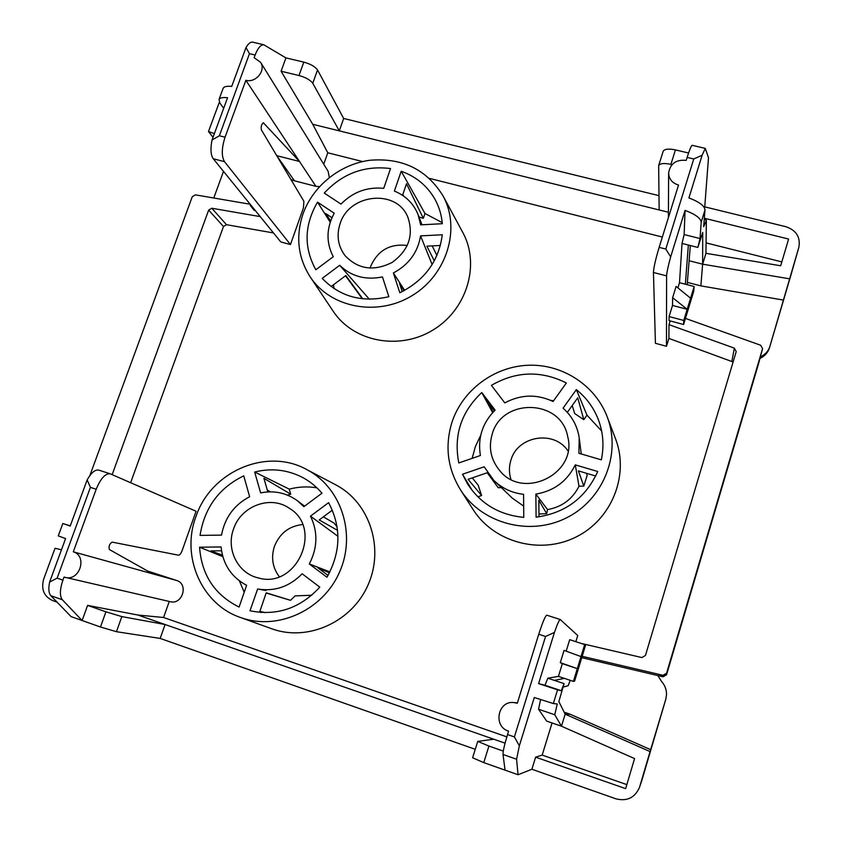 <?xml version="1.0" encoding="UTF-8"?>
<svg xmlns="http://www.w3.org/2000/svg" width="842" height="842" viewBox="0 0 842 842"><rect width="100%" height="100%" fill="white"/><g stroke="black" fill="none" stroke-linecap="round" stroke-linejoin="round"><path stroke-width="1.26" d="M672.032 164.632L670.906 164.358C664.106 162.959 660.033 163.369 658.665 165.6L659.149 209.953L339.294 130.857L343.673 118.469L658.96 195.649M791.238 274.039L798.858 247.274C800.605 237.139 796.3 230.298 785.944 226.73L704.743 206.858L708.501 157.707L705.27 148.381L692.135 145.308C691.198 145.813 689.524 149.855 687.135 157.412L686.209 160.38C676.042 159.412 670.179 163.643 668.622 173.052C668.98 179.146 672.284 183.156 678.536 185.051L659.139 247.369C655.592 259.22 653.687 267.598 653.445 272.492L655.423 343.294L666.475 346.283L666.601 275.892C666.759 272.534 668.116 266.198 670.664 256.884L685.062 210.384C695.45 214.321 700.828 218.278 701.197 222.256L704.975 209.953L703.691 226.635L706.364 220.457L705.954 253.316L702.638 264.178L689.114 260.736M657.855 675.579L661.538 681.462C664.938 685.262 666.601 689.682 666.517 694.713L665.801 699.186L650.077 751.569L565.15 714.153L561.467 726.193L634.563 758.589L625.659 788.638L535.617 757.158L531.902 769.251L615.912 798.816C626.964 801.573 634.815 797.806 639.467 787.491L641.73 780.808M475.267 749.317L160.18 638.425L165.085 624.522L137.899 615.028L87.6 605.387L82.127 620.522L71.065 616.607L50.836 595.704L62.319 599.736C59.582 596.041 59.782 589.516 62.929 580.149L64.045 577.086L170.221 601.683C182.451 605.082 188.797 584.001 176.652 580.485L73.296 551.815C87.736 555.983 79.727 581.475 65.192 577.412M61.466 549.805L55.035 548.279L43.689 579.096C40.953 589.232 43.9 596.378 52.53 600.535L57.056 602.135M665.801 699.186L666.517 694.797L665.801 699.249L641.741 780.787M791.196 274.187L769.493 347.757C767.967 352.535 764.82 356.019 760.063 358.208L760.137 357.292M213.015 137.32L208.479 131.531L219.352 102.229M798.858 247.274L769.904 346.315L798.816 247.422M650.077 751.569L639.467 787.491M200.059 535.396L221.53 535.112C224.803 517.662 234.171 504.863 249.642 496.717L243.727 475.846C219.015 487.918 204.459 507.768 200.059 535.396M267.819 491.907L263.914 478.319L290.722 494.18L289.238 489.128L254.663 472.025L260.631 492.896C274.039 490.223 286.238 492.802 297.237 500.611L303.888 506.663L321.96 493.202C316.255 486.444 309.53 481.056 301.773 477.046C286.827 469.625 271.124 467.952 254.663 472.025M311.719 595.241L295.142 595.894L290.511 600.314L266.156 593.031M259.894 611.303L265.156 612.66M199.565 547.205C201.606 575.023 214.784 594.968 239.096 607.061L246.611 585.306C231.497 577.265 222.983 564.477 221.078 546.963L199.565 547.205L222.835 556.657M261.188 612.513L259.62 612.102L266.23 592.821L290.511 600.314M319.792 587.137L302.152 573.781C289.49 586.674 274.65 591.747 257.62 589L250 610.776C276.913 616.218 300.184 608.334 319.792 587.137M328.012 575.444L318.065 567.961L329.443 572.813M324.254 193.081L340.978 204.09C352.935 191.976 367.175 186.724 383.71 188.345L390.541 168.568C364.597 165.295 342.505 173.473 324.254 193.081M362.313 298.784L345.515 275.787M317.529 202.164C304.215 225.119 303.646 247.643 315.845 269.756L333.274 256.715C325.959 242.507 326.286 228.003 334.232 213.205L317.529 202.164L330.222 222.214M331.127 286.543L345.841 275.545L362.755 298.836M402.539 195.312L406.507 183.735L423.347 218.331L419.011 216.983M401.202 171.252C416.116 176.546 427.399 185.966 435.082 199.491C439.156 206.974 441.576 215.047 442.324 223.709L420.663 224.856L418.032 214.457C413.454 203.448 405.57 195.649 394.382 191.071L401.202 171.252L424.989 213.5L423.347 218.331M339.694 265.293L322.223 278.365C339.915 296.742 362.134 302.857 388.857 296.7L382.457 276.923C365.565 280.333 351.314 276.46 339.694 265.293L369.333 299.226M402.213 291.627L399.54 283.449L404.002 290.711M567.329 412.37L577.738 397.834L583.78 419.653L574.665 413.538L572.244 405.507M576.349 389.635C586.127 397.466 593.368 407.212 598.052 418.842C603.198 432.093 604.282 445.755 601.325 459.848L578.907 453.27L579.212 437.756C577.359 425.947 571.971 416.085 563.056 408.181L576.349 389.635L586.99 415.169L583.78 419.653M491.423 385.362L504.811 402.897C520.735 394.372 536.817 393.898 553.078 401.487L566.361 382.984C541.017 370.322 516.041 371.122 491.423 385.362M501.411 487.655L498.19 487.686L487.234 472.751L468.068 479.33L481.603 495.528L477.846 496.812M472.257 477.888L478.193 485.202L481.603 495.528M481.771 392.54C461.142 411.991 453.48 435.461 458.806 462.953L480.414 455.501C477.53 437.987 482.434 422.863 495.117 410.117L481.771 392.54L492.654 412.612M586.421 473.267L587.127 475.446L583.811 486.108L579.012 486.255L575.275 464.868L597.715 471.499C585.695 497.959 565.161 513.188 536.091 517.188L535.859 494.107L547.553 509.589L546.7 513.62L538.975 514.03M462.5 474.246L467.468 483.813C480.55 503.811 499.317 514.988 523.766 517.367L523.577 494.328C511.915 492.98 501.958 488.286 493.707 480.256L484.161 466.794L462.5 474.246L472.551 490.97M539.006 516.851L538.827 500.232L546.7 513.62M434.314 260.82L426.852 246.159L440.387 245.485M404.634 290.374L393.372 272.976L399.824 292.763C424.663 280.375 438.808 261.041 442.271 234.771L420.568 235.876L432.135 264.567M432.167 245.896L436.924 255.463M323.36 516.851L334.042 523.071L337.105 526.882M337.558 530.355L319.192 519.956L332.337 510.168M329.906 571.907L309.288 563.951L326.949 577.254C340.968 551.952 341.515 527.092 328.59 502.674L310.477 516.157L337.947 536.312M583.811 486.108L578.38 470.888L595.694 476.025M222.414 555.12L210.795 550.9L221.53 550.784M290.722 494.18L287.448 495.117M270.419 491.833L267.282 490.044M493.075 412.159L486.476 400.55L494.328 410.885M403.592 196.049L402.813 194.502M330.664 220.92L325.643 213.51L331.958 217.699M316.897 487.813C307.646 486.308 298.426 486.739 289.238 489.128M239.391 580.896L244.222 592.21M601.63 430.978L586.99 415.169M572.497 406.339L571.855 406.055M553.604 400.75L550.752 400.382M480.677 435.409L475.404 446.513L472.151 458.353M333.516 284.764L334.021 288.595M442.229 222.635L424.989 213.5M407.307 245.496C390.035 243.391 377.826 250.337 370.69 266.335L370.133 268.156M535.859 494.107C554.036 490.991 567.182 481.245 575.275 464.868M579.012 486.255C572.444 499.19 561.951 506.968 547.553 509.589M523.671 506.116L512.389 498.211L494.854 481.361M492.223 434.051C502.021 397.561 561.025 398.95 567.655 436.398C578.001 473.636 523.04 500.79 499.474 470.31C490.76 459.49 488.339 447.407 492.223 434.051M568.024 450.944C554.089 429.725 517.588 435.777 510.915 460.164C508.926 466.552 508.926 472.93 510.905 479.308M760.263 356.882C765.136 354.692 768.346 351.177 769.904 346.315M690.335 245.538L687.188 284.701M531.902 769.251L518.04 774.735L516.588 759.242L519.346 745.791L534.291 697.502L553.341 703.533L557.562 689.819L538.596 683.609L554.436 632.426C557.351 624.048 559.288 619.754 560.235 619.523L577.738 635.521L575.844 641.688M557.562 689.819L561.319 690.735L564.077 683.63L558.856 701.607L565.15 714.153L570.223 714.258L564.172 712.195M670.906 164.358L675.421 149.897C668.643 148.518 664.548 148.981 663.17 151.276L663.128 151.392M675.421 149.897L688.577 153.002M670.158 320.928L669.011 324.675L668.895 338.41L666.475 346.283M694.155 286.501L693.682 291.469L683.588 324.507L669.053 320.634L669.085 316.56L672.505 305.446L672.632 297.7L676.105 286.417L690.577 298.194L694.155 286.501L679.505 282.702L682.031 243.454L684.136 234.571L685.062 210.384M677.905 287.88L679.505 282.702M685.356 284.217L688.356 245.043L697.85 247.432L700.028 238.549L684.136 234.571M700.028 238.549L701.197 222.256M688.356 245.043L682.031 243.454M683.588 324.507L683.767 320.455L669.085 316.56M683.767 320.455L687.177 309.309L672.632 297.7M690.577 298.194L687.177 309.309L672.505 305.446M783.534 300.089L700.87 285.88L702.638 264.178L702.723 232.466L697.85 247.432M488.939 746.054L477.751 741.402L472.604 757.768L483.761 762.61L488.939 746.054L503.284 751.085M518.04 774.735L483.761 762.61M570.223 680.325L568.161 685.714L563.014 687.083M535.617 757.158L542.185 755.095L552.047 722.973M540.585 699.586L538.554 709.238L546.69 721.131L561.467 726.193L554.773 714.763L557.257 703.975L553.341 703.533M564.077 683.63L554.32 680.368L564.414 678.378L558.425 676.379L547.847 678.199L544.995 685.251L538.596 683.609M554.32 680.368L547.847 678.199M560.298 662.643L564.066 650.392L581.001 656.592L584.674 644.572L585.537 645.33L574.602 681.104L573.413 681.389L577.317 668.643L560.298 662.643L562.33 663.675L558.425 676.379M584.674 644.572L569.708 639.678L566.171 651.171M581.001 656.592L577.317 668.643L562.33 663.675M573.413 681.389L564.414 678.378M561.319 690.735L544.995 685.251M704.975 209.953C704.638 205.88 699.292 201.88 688.914 197.933L702.123 155.244L693.755 158.98L665.801 249.053L670.664 256.884M546.879 615.218L546.795 615.176C545.29 615.923 542.606 622.28 538.754 634.247L517.283 703.27L513.978 702.565C497.769 700.333 492.78 726.467 508.589 731.172L507.547 734.561C504.421 744.833 502.906 751.464 503.011 754.474L505.063 770.146M554.436 632.426L545.563 636.478L514.388 736.929L519.346 745.791M137.899 615.028L163.58 617.502L506.842 736.866M121.848 616.597L105.934 611.818L100.472 627.006L116.438 631.7L121.848 616.597L165.085 624.522L505.063 743.16M704.449 207.816L704.743 206.858M702.123 155.244L705.27 148.381M477.751 741.402L493.738 739.202M659.149 209.953L668.422 212.237M669.011 324.675L734.35 348.135L736.203 351.619L645.446 655.486L641.836 657.56L581.159 643.425M733.108 361.997L668.895 338.41M761.61 352.303L762.578 348.651L760.663 345.241L685.451 318.402M759.147 361.66L666.559 674.8L663.054 676.8L581.759 657.676M582.18 656.307L662.949 675.295L666.58 673.211L762.547 348.725M666.58 673.211L761.568 352.461M760.042 358.271L666.559 674.8M666.58 673.663L662.97 675.726L659.644 674.937L659.749 675.621L663.022 676.389L666.559 674.368M659.928 675.01L659.749 675.621M276.713 155.633L294.458 180.798L315.918 186.345L319.497 186.608M276.302 154.949L277.102 155.77L299.489 161.475L263.43 122.848C261.441 124.279 260.767 126.647 261.42 129.952L303.888 201.27L303.436 207.89L290.458 244.548L224.488 161.664C221.393 156.275 221.583 148.129 225.046 137.214L245.875 80.295C255.779 83.211 266.23 70.391 260.578 62.276L328.106 171.263L329.327 177.483M100.472 627.006L82.127 620.522L62.319 599.736M160.18 638.425L116.438 631.7M343.673 118.469L317.539 69.981C315.161 66.634 310.582 64.013 303.804 62.119L298.984 75.517L281.091 71.244L285.933 57.898L303.804 62.119M253.126 42.258L252.547 42.121C250.39 41.942 248.201 43.763 245.99 47.584L231.718 86.41C227.024 85.937 224.183 86.526 223.183 88.178L222.972 88.736M208.479 131.531L214.373 133.615M250.527 204.669L250.242 205.448L254.179 210.279L255.337 210.595M250.242 205.448L251.421 205.764M99.114 470.236L98.767 470.11C95.114 469.415 91.241 472.688 87.147 479.908L70.191 526.061L62.824 523.503L70.265 525.84M260.578 62.276L254.137 57.73L255.126 55.014C257.81 48.131 260.694 44.71 263.767 44.752L285.933 57.898M223.677 108.292L219.899 103.082L219.046 99.377C220.036 97.777 222.867 97.219 227.561 97.725L212.037 139.982L219.362 135.773L249.464 53.678L245.99 47.584M212.037 139.982C210.3 148.718 210.7 154.981 213.258 158.759L280.786 241.938L290.458 244.548M362.618 161.559L327.78 152.781L323.738 164.201M327.78 152.781L312.74 124.29L281.091 71.244M662.359 237.044L429.494 178.399M298.984 75.517C305.772 77.422 310.361 80.011 312.771 83.305L339.294 130.857L312.74 124.29M73.296 551.815L96.188 489.255C100.619 478.519 105.282 473.372 110.155 473.793L196.07 511.252L182.156 550.552C180.977 553.583 179.778 555.141 178.546 555.204L112.186 542.122C109.481 543.816 108.534 546.29 109.365 549.531L152.581 573.812M273.482 232.939L226.498 224.698L223.477 226.519L130.626 482.708M62.824 523.503L58.266 535.891L65.592 538.575L49.615 582.064L57.13 578.138L90.42 487.36L87.147 479.908M163.58 617.502L169.242 601.462M49.615 582.064C48.289 588.663 48.689 593.21 50.836 595.704M315.918 186.345L245.875 80.295M105.934 611.818L87.6 605.387M112.154 474.646L208.658 210.111L211.784 208.237L260.231 216.615M250.179 204.238L195.376 194.86L192.271 196.723L89.841 475.604M704.333 218.246L788.607 239.044L780.681 265.767L705.954 253.316M702.638 264.178L789.554 278.818M700.87 285.88L687.377 282.396M781.829 261.904L706.091 242.896M650.887 749.759L570.223 714.258M626.848 784.618L542.185 755.095M213.784 198.007L223.498 171.379M290.953 179.546L294.458 180.798M176.652 580.485L147.718 571.076M334.948 484.424L336.337 485.15C369.522 502.748 384.489 547.816 368.175 584.674C352.261 621.691 308.298 641.846 272.324 628.974L270.84 628.437M462.5 231.95L463.026 232.929C480.35 264.977 466.742 309.856 432.893 330.075C399.266 350.682 353.672 341.831 333.527 311.74L332.916 310.824M615.06 437.566L615.923 439.85C629.237 475.962 611.355 519.882 575.696 537.185C540.196 554.815 494.549 542.374 473.657 510.389L472.351 508.358M451.986 422.2C462.553 390.014 494.222 366.407 528.513 365.239C562.782 363.986 595.978 385.668 607.619 417.948C621.291 454.996 602.819 500.19 566.066 518.072C529.492 536.291 482.529 523.598 461.111 490.802C447.607 469.289 444.565 446.428 451.986 422.2M302.994 213.963C312.919 185.956 339.989 164.211 369.87 160.275C402.508 157.549 426.968 169.568 443.281 196.323C460.9 228.94 446.828 274.818 412.106 295.626C377.616 316.824 330.98 307.993 310.498 277.386C297.963 257.894 295.458 236.749 302.994 213.963M195.86 516.862C210.816 471.088 267.367 446.965 307.404 469.92C341.326 487.907 356.482 534.144 339.579 572.034C323.086 610.103 277.913 630.879 241.107 617.712C201.659 604.798 180.83 556.657 195.86 516.862M393.372 272.976C408.738 264.725 417.811 252.368 420.568 235.876M340.073 223.761C349.072 193.492 396.782 188.64 407.875 217.257C413.917 235.318 408.654 250.379 392.088 262.451C373.795 271.608 358.113 269.335 345.041 255.621C337.979 246.117 336.326 235.486 340.073 223.761M309.288 563.951C317.666 547.805 318.055 531.881 310.477 516.157M233.487 529.155C240.844 506.031 270.377 494.885 289.301 508.252C323.675 528.408 296.584 589.6 258.073 577.875C237.833 573.286 225.93 549.3 233.487 529.155M302.573 524.545C288.995 526.082 279.597 533.407 274.376 546.521C270.924 557.604 272.566 567.666 279.281 576.686M641.92 780.218L639.699 786.733M554.773 714.763L538.554 709.238M666.601 275.892L653.445 272.492M665.801 249.053L659.139 247.369M516.588 759.242L503.011 754.474M514.388 736.929L507.547 734.561M693.755 158.98L687.135 157.412M545.563 636.478L538.754 634.247M734.35 348.135L731.919 361.197M263.114 122.879L263.778 123.048M249.464 53.678L255.126 55.014M213.258 158.759L224.488 161.664M90.42 487.36L96.188 489.255M219.362 135.773L225.046 137.214M57.13 578.138L62.929 580.149M312.771 83.305L317.539 69.981M208.658 210.111L223.477 226.519M211.784 208.237L226.498 224.698M641.951 780.092L665.801 699.249M760 358.418C764.778 356.177 767.936 352.63 769.493 347.767M567.845 437.282L567.655 436.398M500.074 470.983L499.474 470.31M581.243 453.954L579.412 439.345M706.249 220.067L704.238 219.573M513.978 702.565L517.398 702.87M546.795 615.176L560.235 619.523M668.39 217.646L668.622 173.052M658.665 165.6L663.17 151.276M762.578 348.651L761.589 352.377M263.767 44.752L252.547 42.121M98.767 470.11L110.155 473.793M223.183 88.178L219.046 99.377M461.111 490.802L473.657 510.389M607.619 417.948L615.923 439.85M310.498 277.386L333.527 311.74M443.281 196.323L463.026 232.929M241.107 617.712L272.324 628.974M307.404 469.92L336.337 485.15M422.01 224.782L418.285 215.11M304.551 506.158L298.036 501.211M265.893 590.516L258.62 589.179M258.641 578.012L258.073 577.875"/></g></svg>
